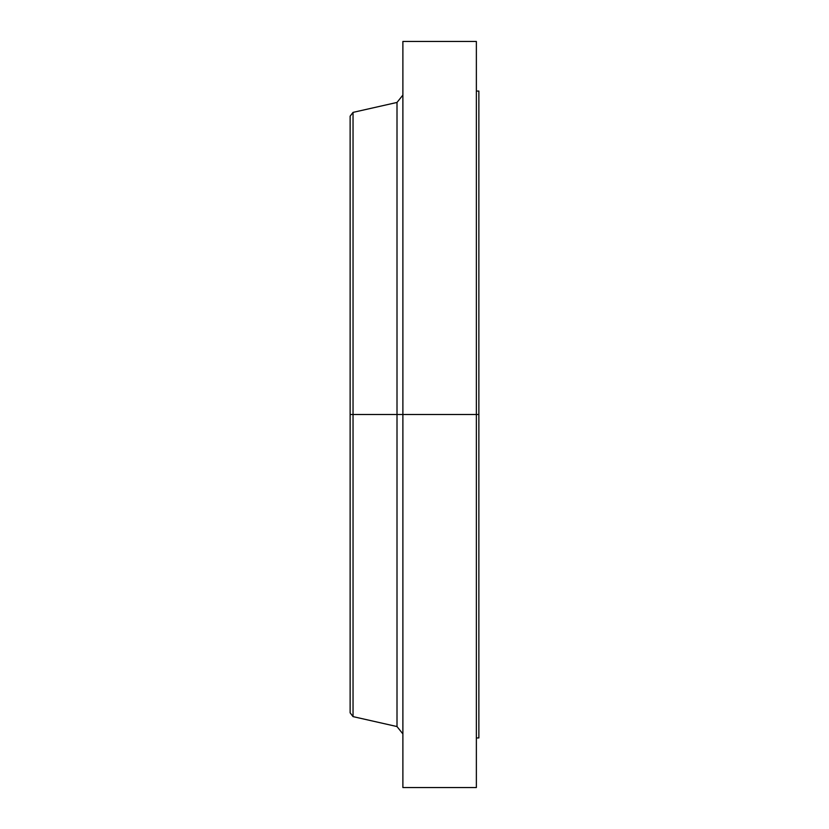 <?xml version="1.0" encoding="UTF-8"?>
<svg xmlns="http://www.w3.org/2000/svg" width="829" height="829" viewBox="0 0 829 829"><rect width="100%" height="100%" fill="white"/><g stroke="black" fill="none" stroke-linecap="round" stroke-linejoin="round"><path stroke-width="1.24" d="M476.364 41.45L476.364 414.5L476.364 41.45L402.884 41.45L402.884 414.5L476.364 414.5L476.364 787.55L476.364 414.5L478.872 414.5L478.872 737.934L478.872 414.5L397.008 414.5L397.008 102.444L397.008 414.5L350.128 414.5L350.128 712.816L350.128 414.5L353.04 414.5L353.04 716.619L353.04 414.5L397.008 414.5L397.008 102.444L402.884 95.086M350.128 712.816L353.04 716.619L397.008 726.556L397.008 414.5L397.008 726.556L397.008 414.5L402.884 414.5L402.884 787.55L402.884 41.45M397.008 102.444L353.04 112.381L353.04 414.5L353.04 112.381L350.128 116.184L350.128 414.5L350.128 116.184M478.872 91.066L478.872 414.5L478.872 91.066L476.364 91.066M478.872 737.934L476.364 737.934M476.364 787.55L402.884 787.55M397.008 726.556L402.884 733.914"/></g></svg>
